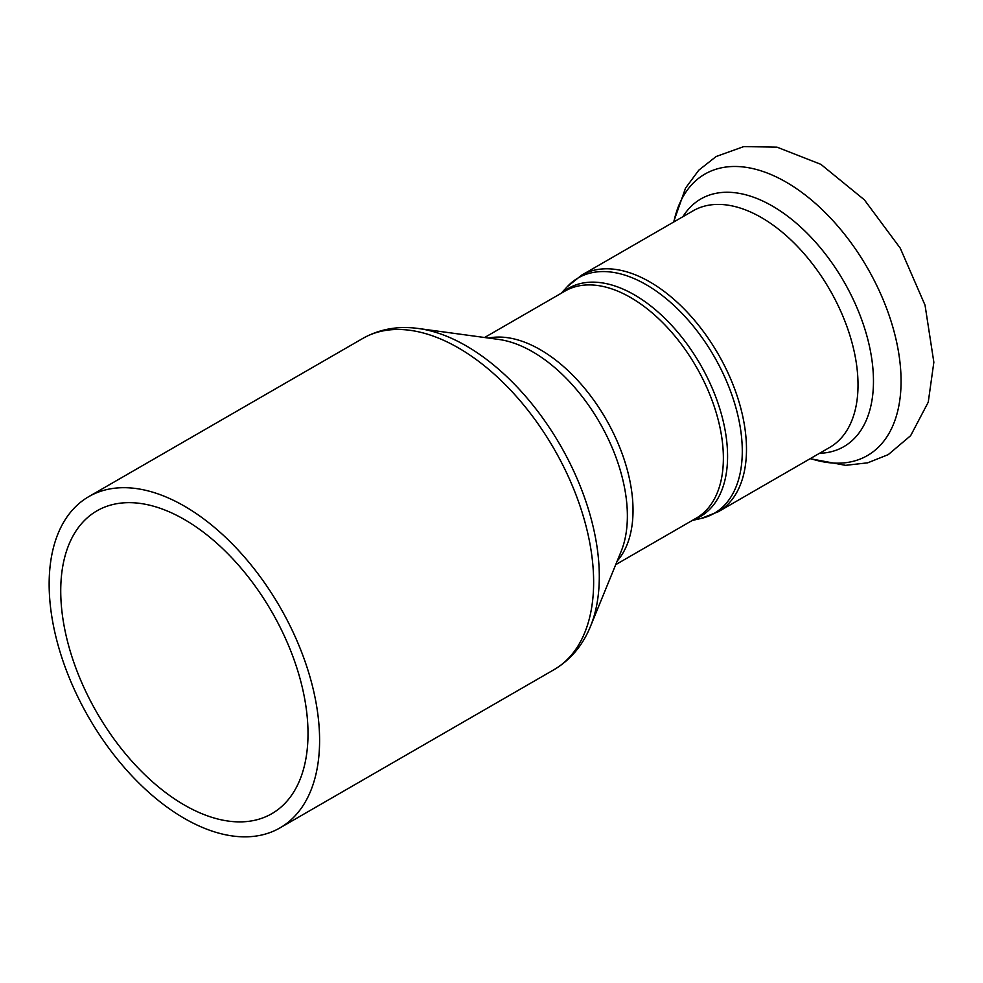 <?xml version="1.0" encoding="UTF-8"?>
<svg xmlns="http://www.w3.org/2000/svg" width="983" height="983" viewBox="0 0 983 983"><rect width="100%" height="100%" fill="white"/><g stroke="black" fill="none" stroke-linecap="round" stroke-linejoin="round"><path stroke-width="1.47" d="M319.598 740.334A191.243 110.415 -120 0 0 236.129 547.887A191.243 110.415 -120 0 0 88.753 496.648A191.243 110.415 -120 0 0 88.753 717.467A191.243 110.415 -120 0 0 279.995 827.883A191.243 110.415 -120 0 0 319.598 740.334M308.011 733.65A174.851 100.942 -120 0 0 231.693 557.693A174.851 100.942 -120 0 0 96.948 510.841A174.851 100.942 -120 0 0 96.948 712.736A174.851 100.942 -120 0 0 271.799 813.691A174.851 100.942 -120 0 0 308.011 733.65M418.623 328.531L498.75 339.442A134.057 77.399 60 0 1 627.375 515.964A134.057 77.399 60 0 1 621.133 551.414L590.525 626.269A188.306 108.72 -120 0 0 599.298 576.468A188.306 108.72 -120 0 0 418.623 328.531C398.262 325.705 379.647 328.998 362.788 338.435A191.243 110.415 60 0 1 510.165 389.673A191.243 110.415 60 0 1 593.634 582.12A191.243 110.415 60 0 1 554.031 669.669L279.995 827.883M617.226 560.974A131.132 75.716 -120 0 0 633.027 510.312A131.132 75.716 -120 0 0 583.877 387.413A131.132 75.716 -120 0 0 488.526 338.054M484.594 337.513L565.078 291.042A131.132 75.716 60 0 1 666.13 326.184A131.132 75.716 60 0 1 723.377 458.152A131.132 75.716 60 0 1 696.21 518.176L615.727 564.647M693.408 519.798A131.783 76.084 -120 0 0 727.58 456.247A131.783 76.084 -120 0 0 665.724 319.205A131.783 76.084 -120 0 0 562.276 292.664M561.146 293.327L567.24 286.717A135.949 78.493 60 0 1 674.916 306.352A135.949 78.493 60 0 1 742.288 451.16A135.949 78.493 60 0 1 701.039 518.471L692.278 520.449M581.604 275.191L693.126 210.804A136.6 78.861 -120 0 1 798.393 247.409A136.6 78.861 -120 0 1 858.024 384.869A136.6 78.861 -120 0 1 829.726 447.4L718.204 511.787A136.6 78.861 -120 0 0 746.49 449.256A136.6 78.861 -120 0 0 686.871 311.795A136.6 78.861 -120 0 0 581.604 275.191L567.24 286.717M810.434 458.545A162.514 93.827 -120 0 0 901.067 381.171A162.514 93.827 -120 0 0 798.368 189.94A162.514 93.827 -120 0 0 673.834 221.949M819.503 453.31A143.002 82.56 -120 0 0 873.469 381.171A143.002 82.56 -120 0 0 796.635 223.473A143.002 82.56 -120 0 0 682.902 216.715M590.525 626.269C582.784 645.327 570.619 659.79 554.031 669.669M362.788 338.435L88.753 496.648M718.204 511.787L701.039 518.471M673.552 222.109L685.532 188.109L698.778 170.194L716.128 156.518L743.738 146.602L777.012 147.155L820.879 164.345L864.364 199.819L900.268 248.183L925.04 305.185L933.85 362.248L928.247 402.194L910.639 435.678L888.239 454.625L867.719 462.821L845.577 465.34L810.152 458.705"/></g></svg>
